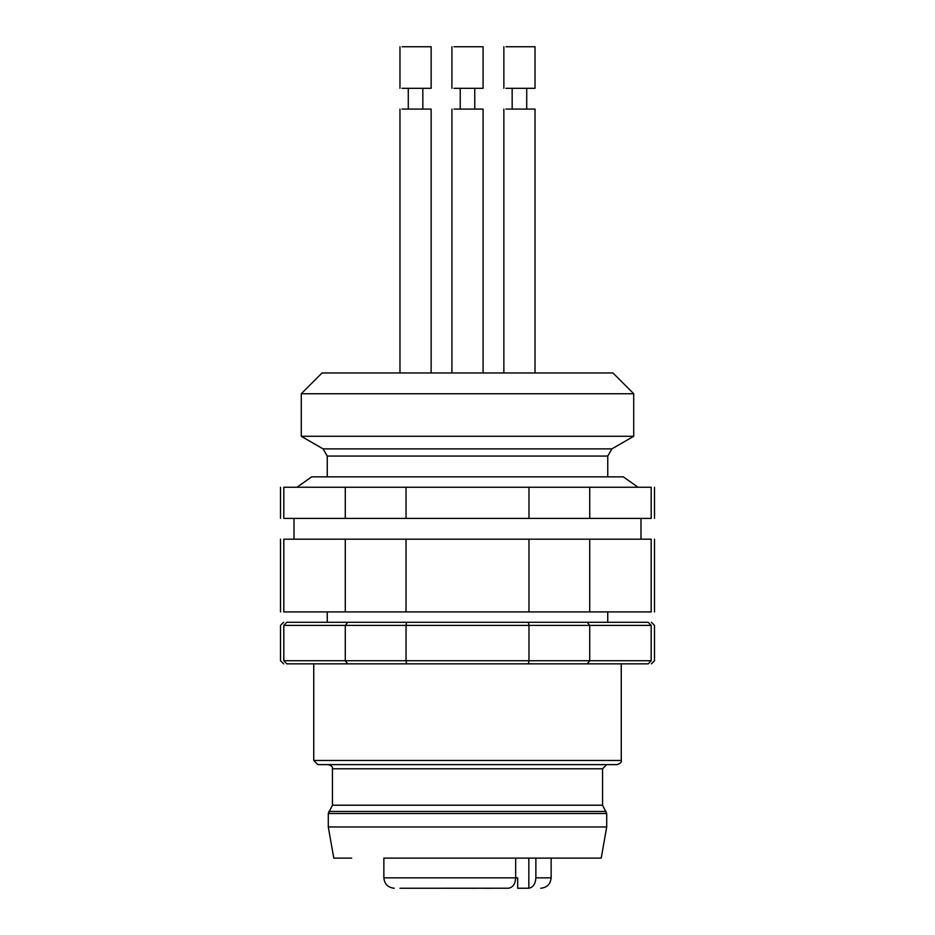 <?xml version="1.0" encoding="UTF-8"?>
<svg xmlns="http://www.w3.org/2000/svg" width="935" height="935" viewBox="0 0 935 935"><rect width="100%" height="100%" fill="white"/><g stroke="black" fill="none" stroke-linecap="round" stroke-linejoin="round"><path stroke-width="1.4" d="M301.28 393.74L322.061 372.96L612.939 372.96L633.72 393.74L301.28 393.74L301.28 436.283L323.089 448.87L327.25 456.07L327.25 476.85M607.75 476.85L607.75 456.07L611.911 448.87L633.72 436.283L301.28 436.283M517.674 877.86L515.664 877.86C515.267 883.914 512.918 887.362 508.64 888.227L399.97 888.25M535.872 858.12L535.872 877.86C535.428 883.937 533.09 887.397 528.836 888.227L517.674 888.25M492.254 888.25L483.079 888.25M451.921 888.25L475.296 888.25C485.323 888.25 485.323 888.25 475.296 888.25M394.254 888.25C387.99 887.584 384.53 884.124 383.864 877.86L383.864 858.12L583.3 858.12L551.136 858.12L551.136 877.86L535.872 877.86M517.663 888.25L517.663 877.86M383.864 877.86L515.664 877.86L515.664 858.12M454.001 46.75L483.079 46.75L483.079 88.311L454.001 88.311M483.079 372.96L483.079 109.079L454.001 109.079M431.14 372.96L431.14 109.079L402.062 109.079M402.062 46.75L431.14 46.75L431.14 88.311L402.062 88.311M535.03 372.96L535.03 109.079L505.952 109.079M505.952 46.75L535.03 46.75L535.03 88.311L505.952 88.311M638.021 487.24L623.329 476.85L311.671 476.85L296.979 487.24M286.788 622.289L347.715 622.289L345.284 625.41L283.819 625.41L286.788 622.289C282.569 622.289 282.569 622.289 286.788 622.289L283.819 625.41C279.401 625.41 279.401 625.41 283.819 625.41L283.819 660.729C279.401 660.729 279.401 660.729 283.819 660.729L286.788 663.85C282.569 663.85 282.569 663.85 286.788 663.85L283.819 660.729L406.035 660.729L406.035 625.41L528.965 625.41L528.965 660.729L589.716 660.729L587.285 663.85L286.788 663.85M347.715 622.289L406.573 622.289L406.035 625.41L345.284 625.41L345.284 660.729L347.715 663.85M406.573 622.289L648.212 622.289C652.431 622.289 652.431 622.289 648.212 622.289L651.181 625.41C655.599 625.41 655.599 625.41 651.181 625.41L651.181 660.729C655.599 660.729 655.599 660.729 651.181 660.729L589.716 660.729L589.716 625.41L528.965 625.41L528.427 622.289M651.181 660.729L648.212 663.85C652.431 663.85 652.431 663.85 648.212 663.85L587.285 663.85M587.285 622.289L589.716 625.41L651.181 625.41L648.212 622.289M528.427 663.85L528.965 660.729L406.035 660.729L406.573 663.85M621.261 760.471C621.833 762.107 620.443 763.486 617.1 764.62L317.9 764.62L313.739 760.471L621.261 760.471L621.261 663.85M346.943 764.62L337.944 764.62M583.3 858.12L601.217 858.12L606.71 826.961L328.29 826.961L333.783 858.12L351.7 858.12M606.71 826.961L606.71 813.52L602.561 805.21L332.439 805.21L328.29 813.52L328.29 826.961M589.716 518.411L651.181 518.411C655.599 518.411 655.599 518.411 651.181 518.411L651.181 487.24L589.716 487.24L589.716 518.411L283.819 518.411C279.401 518.411 279.401 518.411 283.819 518.411L283.819 487.24C279.401 487.24 279.401 487.24 283.819 487.24L345.284 487.24L345.284 518.411M640.989 518.411L640.989 539.179M283.819 539.179C279.401 539.179 279.401 539.179 283.819 539.179L283.819 611.911C279.401 611.911 279.401 611.911 283.819 611.911L345.284 611.911L345.284 539.179L283.819 539.179M589.716 539.179L589.716 611.911L651.181 611.911L651.181 539.179C655.599 539.179 655.599 539.179 651.181 539.179L345.284 539.179M589.716 487.24L528.965 487.24L528.965 518.411M528.965 487.24L406.035 487.24L406.035 518.411M406.035 487.24L345.284 487.24M651.181 487.24C655.599 487.24 655.599 487.24 651.181 487.24M406.035 539.179L406.035 611.911L345.284 611.911M406.035 611.911L528.965 611.911L528.965 539.179M589.716 611.911L528.965 611.911M651.181 611.911C655.599 611.911 655.599 611.911 651.181 611.911M607.75 456.07L327.25 456.07M611.911 448.87L323.089 448.87M528.836 888.227L528.836 858.12M602.561 805.21L602.561 768.78L332.439 768.78C333.024 767.144 331.633 765.753 328.29 764.62M606.71 813.52L328.29 813.52M606.149 811.451L328.851 811.451M633.72 436.283L633.72 393.74M551.136 877.86C550.481 884.148 547.022 887.607 540.746 888.25M451.921 372.96L451.921 109.079M460.23 109.079L460.23 88.311M474.77 88.311L474.77 109.079M451.921 88.311L451.921 46.75M399.97 372.96L399.97 109.079M408.279 109.079L408.279 88.311M422.83 88.311L422.83 109.079M399.97 88.311L399.97 46.75M503.86 372.96L503.86 109.079M512.17 109.079L512.17 88.311M526.721 88.311L526.721 109.079M503.86 88.311L503.86 46.75M607.75 622.289L607.75 611.911M327.25 611.911L327.25 622.289M283.621 622.289L280.5 625.41L280.5 660.729L283.621 663.85M651.379 622.289L654.5 625.41L654.5 660.729L651.379 663.85M313.739 663.85L313.739 760.471M602.561 768.78L606.71 764.62M332.439 768.78L332.439 805.21M294.011 539.179L294.011 518.411M280.5 518.411L280.5 487.24M654.5 518.411L654.5 487.24M280.5 539.179L280.5 611.911M654.5 539.179L654.5 611.911"/></g></svg>

